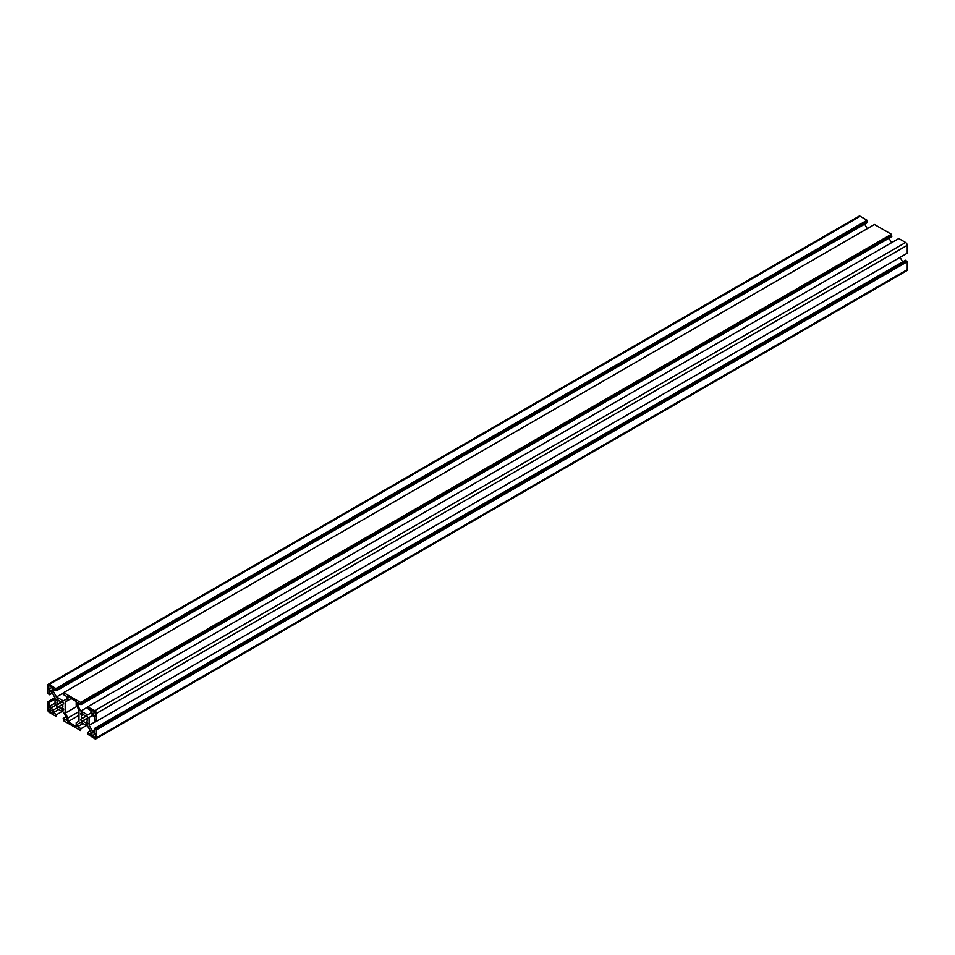 <?xml version="1.0" encoding="UTF-8"?>
<svg xmlns="http://www.w3.org/2000/svg" width="955" height="955" viewBox="0 0 955 955"><rect width="100%" height="100%" fill="white"/><g stroke="black" fill="none" stroke-linecap="round" stroke-linejoin="round"><path stroke-width="1.43" d="M91.967 735.899L95.369 733.929L95.369 736.926A1.146 0.657 60 0 1 94.557 737.403L91.967 735.899L91.967 731.972L95.369 733.929M49.6 685.738L52.191 687.242L52.191 691.169L48.789 689.2L48.789 686.203A1.146 0.657 60 0 1 49.6 685.738L48.789 686.203M48.789 689.2L52.191 687.242M91.967 710.198L94.557 711.702A1.146 0.657 60 0 1 95.369 713.099L95.369 716.095L91.967 714.137L91.967 710.198M95.13 712.299L91.967 714.137M52.191 712.943L49.6 711.439A1.146 0.657 60 0 1 48.789 710.043L48.789 707.046L52.191 709.004L52.191 712.943M67.936 700.409L67.936 696.684L76.209 701.459L76.209 705.184L78.967 709.959L78.967 721.132L76.209 722.732L76.209 726.457L67.936 721.682L67.936 717.957L65.179 713.182L65.179 701.997L71.171 698.547L65.179 701.997M78.967 715.319L67.936 721.682M78.967 711.582L67.936 717.957M76.913 706.402L65.179 713.182M81.653 712.8L82.93 714.77A4.19 2.411 60 0 1 85.544 716.286L86.821 715.784L87.956 717.754L86.893 718.614A4.19 2.411 60 0 1 86.893 721.634L87.956 723.723L86.821 724.379L85.544 722.41A4.19 2.411 60 0 1 82.93 720.894L81.653 721.395L80.518 719.425L81.581 718.578A4.19 2.411 60 0 1 81.581 715.546L80.518 713.457L81.653 712.8L80.518 713.457M86.893 721.634L85.544 722.41M86.893 718.614L82.93 720.894M87.956 717.754L81.653 721.395M86.821 715.784L80.518 719.425M85.544 716.286L81.581 718.578M82.93 714.77L81.581 715.546M57.324 698.762L58.601 700.731A4.19 2.411 60 0 1 61.227 702.235L62.493 701.746L63.639 703.716L62.564 704.563A4.19 2.411 60 0 1 62.564 707.595L63.639 709.684L62.493 710.341L61.227 708.371A4.19 2.411 60 0 1 58.601 706.855L57.324 707.357L56.19 705.387L57.264 704.527A4.19 2.411 60 0 1 57.264 701.507L56.19 699.418L57.324 698.762L56.19 699.418M62.564 707.595L61.227 708.371M62.564 704.563L58.601 706.855M63.639 703.716L57.324 707.357M62.493 701.746L56.19 705.387M61.227 702.235L57.264 704.527M58.601 700.731L57.264 701.507M80.96 704.706L891.803 236.577L891.397 234.273L874.446 224.497L63.603 692.638L80.554 702.414L80.96 704.706L77.546 702.749L77.546 705.315L80.841 711.009L87.645 714.937L90.928 713.039L90.928 710.472L87.526 708.503L87.526 706.915L94.784 710.627A2.292 1.325 60 0 1 96.395 713.445L96.001 721.586L94.617 720.786L94.617 716.859L92.384 715.57L89.102 717.468L89.102 725.334L92.384 731.017L94.617 732.306L94.617 728.379L96.395 729.871L96.395 737.785A2.292 1.325 60 0 1 95.93 738.836A2.292 1.325 60 0 1 94.784 738.716L87.526 734.061L87.526 732.473L90.928 734.443L90.928 731.864L87.645 726.17L80.841 722.243L77.546 724.141L77.546 726.719L80.96 728.677L80.554 730.503L63.603 720.727L63.197 718.423L66.599 720.392L66.599 717.826L63.317 712.132L56.512 708.204L53.217 710.102L53.217 712.669L56.632 714.638L56.226 716.465L49.373 712.502A2.292 1.325 60 0 1 47.75 709.696L48.156 701.555L49.529 702.343L49.529 706.282L51.761 707.571L55.044 705.673L55.044 697.807L51.761 692.112L49.529 690.835L49.529 694.763L47.75 693.27L47.75 685.356A2.292 1.325 60 0 1 48.227 684.305A2.292 1.325 60 0 1 49.373 684.413L56.632 689.08L56.632 690.668L53.217 688.698L53.217 691.277L56.512 696.971L63.317 700.898L66.599 699L66.599 696.422L63.197 694.464L63.197 692.864M891.397 234.273L80.554 702.414M891.397 234.751L80.554 702.88M891.803 234.978L80.96 703.119M79.778 704.026L77.546 705.315M87.526 707.154L80.841 711.009M891.576 242.689L888.986 238.201M96.395 721.359L907.25 253.218L907.25 245.304A2.292 1.325 -120 0 0 905.627 242.498L898.774 238.535L87.526 706.915M906.844 253.445L96.001 721.586M92.384 715.57L89.102 717.468M95.787 721.467L89.102 725.334M94.617 729.739L92.384 731.017M902.654 261.861L900.052 257.373M95.93 738.836L906.773 270.695A2.292 1.325 -120 0 0 907.25 269.644L907.25 261.73L905.471 260.238L94.617 728.379M906.844 261.037L96.001 729.166M906.844 261.503L96.001 729.644M907.25 261.73L96.395 729.871M90.343 730.85L87.526 732.473M80.841 722.243L77.546 724.141M83.061 723.532L77.546 726.719M86.463 725.502L80.96 728.677M66.014 716.799L63.197 718.423M56.512 708.204L53.217 710.102M58.733 709.481L53.217 712.669M62.147 711.451L56.632 714.638M54.948 697.628L47.75 701.782M55.044 699.167L49.529 702.343M55.044 703.095L49.529 706.282M52.346 693.139L49.529 694.763M56.632 690.668L867.474 222.527L867.068 220.235L860.216 216.284A2.292 1.325 -120 0 0 859.07 216.164L48.227 684.305M867.068 220.235L56.226 688.376M867.068 220.701L56.226 688.841M867.474 220.939L56.632 689.08M55.45 689.988L53.217 691.277M63.197 693.103L56.512 696.971M867.259 228.651L864.657 224.15M94.557 737.403L95.369 736.926M52.191 709.947L49.6 711.439M51.379 708.538L48.789 710.043M905.627 242.498L94.784 710.627M907.25 245.304L96.395 713.445M907.25 269.644L96.395 737.785M860.216 216.284L49.373 684.413"/></g></svg>

